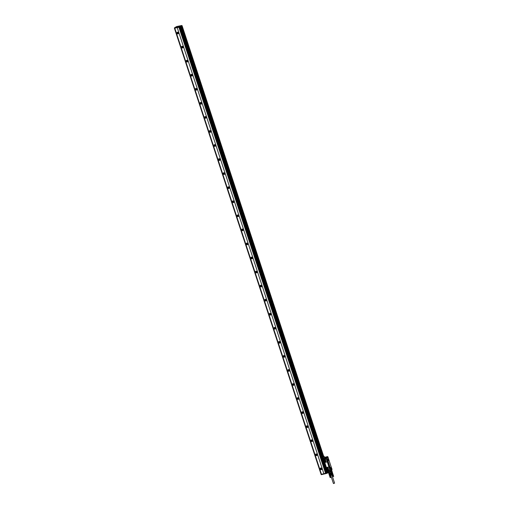 <?xml version="1.0" encoding="UTF-8"?>
<svg xmlns="http://www.w3.org/2000/svg" width="509" height="509" viewBox="0 0 509 509"><rect width="100%" height="100%" fill="white"/><g stroke="black" fill="none" stroke-linecap="round" stroke-linejoin="round"><path stroke-width="0.76" d="M323.889 473.701L177.234 27.632L178.926 27.244L325.575 473.313L323.883 473.707L177.234 27.632L174.511 28.218M323.883 473.707L321.459 474.267L174.797 28.205M321.084 474.35L174.428 28.275L321.09 474.343L321.453 474.273L174.791 28.205M327.701 472.657L181.191 26.487L327.853 472.543L326.956 472.848L324.634 465.786M325.575 473.313L326.956 472.848M326.625 473.058L179.97 26.996L178.913 27.251M179.97 26.996L180.949 26.633L327.605 472.696M323.52 456.49L182.101 25.813L181.191 26.487M181.153 26.481L180.211 26.411L180.911 26.627M180.141 26.837L180.021 26.487L179.931 26.99L180.326 26.761M179.931 26.99L179.722 26.672L174.402 27.893L176.591 26.557L181.198 25.609M174.447 27.893L174.562 28.243L179.836 27.028M174.562 28.243L174.415 27.9M177.997 33.893A0.903 0.789 53.5 0 1 177.444 32.207A0.903 0.789 53.5 0 1 177.997 33.893M182.623 47.948A0.903 0.789 53.5 0 1 182.069 46.262A0.903 0.789 53.5 0 1 182.623 47.948M187.242 62.009A0.903 0.789 53.5 0 1 186.688 60.323A0.903 0.789 53.5 0 1 187.242 62.009M191.868 76.064A0.903 0.789 53.5 0 1 191.314 74.378A0.903 0.789 53.5 0 1 191.868 76.064M196.487 90.125A0.903 0.789 53.5 0 1 195.933 88.439A0.903 0.789 53.5 0 1 196.487 90.125M201.112 104.18A0.903 0.789 53.5 0 1 200.559 102.494A0.903 0.789 53.5 0 1 201.112 104.18M205.731 118.241A0.903 0.789 53.5 0 1 205.178 116.555A0.903 0.789 53.5 0 1 205.731 118.241M210.357 132.295A0.903 0.789 53.5 0 1 209.797 130.609A0.903 0.789 53.5 0 1 210.357 132.295M214.976 146.357A0.903 0.789 53.5 0 1 214.423 144.671A0.903 0.789 53.5 0 1 214.976 146.357M219.602 160.418A0.903 0.789 53.5 0 1 219.042 158.725A0.903 0.789 53.5 0 1 219.602 160.418M224.221 174.472A0.903 0.789 53.5 0 1 223.667 172.786A0.903 0.789 53.5 0 1 224.221 174.472M228.84 188.534A0.903 0.789 53.5 0 1 228.286 186.841A0.903 0.789 53.5 0 1 228.84 188.534M233.466 202.588A0.903 0.789 53.5 0 1 232.912 200.902A0.903 0.789 53.5 0 1 233.466 202.588M238.085 216.649A0.903 0.789 53.5 0 1 237.531 214.963A0.903 0.789 53.5 0 1 238.085 216.649M242.71 230.704A0.903 0.789 53.5 0 1 242.157 229.018A0.903 0.789 53.5 0 1 242.71 230.704M247.329 244.765A0.903 0.789 53.5 0 1 246.776 243.079A0.903 0.789 53.5 0 1 247.329 244.765M251.955 258.82A0.903 0.789 53.5 0 1 251.401 257.134A0.903 0.789 53.5 0 1 251.955 258.82M256.574 272.881A0.903 0.789 53.5 0 1 256.021 271.195A0.903 0.789 53.5 0 1 256.574 272.881M261.2 286.936A0.903 0.789 53.5 0 1 260.646 285.25A0.903 0.789 53.5 0 1 261.2 286.936M265.819 300.997A0.903 0.789 53.5 0 1 265.265 299.311A0.903 0.789 53.5 0 1 265.819 300.997M270.444 315.052A0.903 0.789 53.5 0 1 269.885 313.366A0.903 0.789 53.5 0 1 270.444 315.052M275.064 329.113A0.903 0.789 53.5 0 1 274.51 327.427A0.903 0.789 53.5 0 1 275.064 329.113M279.689 343.168A0.903 0.789 53.5 0 1 279.129 341.482A0.903 0.789 53.5 0 1 279.689 343.168M284.308 357.229A0.903 0.789 53.5 0 1 283.755 355.543A0.903 0.789 53.5 0 1 284.308 357.229M288.927 371.284A0.903 0.789 53.5 0 1 288.374 369.598A0.903 0.789 53.5 0 1 288.927 371.284M293.553 385.345A0.903 0.789 53.5 0 1 292.999 383.659A0.903 0.789 53.5 0 1 293.553 385.345M298.172 399.406A0.903 0.789 53.5 0 1 297.619 397.714A0.903 0.789 53.5 0 1 298.172 399.406M302.798 413.461A0.903 0.789 53.5 0 1 302.244 411.775A0.903 0.789 53.5 0 1 302.798 413.461M307.417 427.522A0.903 0.789 53.5 0 1 306.863 425.829A0.903 0.789 53.5 0 1 307.417 427.522M312.042 441.577A0.903 0.789 53.5 0 1 311.489 439.891A0.903 0.789 53.5 0 1 312.042 441.577M316.662 455.638A0.903 0.789 53.5 0 1 316.108 453.952A0.903 0.789 53.5 0 1 316.662 455.638M321.287 469.692A0.903 0.789 53.5 0 1 320.727 468.006A0.903 0.789 53.5 0 1 321.287 469.692M321.224 474.324L321.294 474.662M321.338 474.662L326.613 473.44L328.432 472.524M328.318 472.167L327.847 472.517L328.318 472.155M325.251 465.671L324.946 464.622L324.29 464.768L324.615 465.754L325.27 465.601M326.116 473.192L179.454 27.13M174.402 27.893L174.517 28.249M181.191 25.628L181.898 25.488L180.797 26.277M184.754 38.232L184.436 37.252L183.781 37.399L184.105 38.385L184.735 38.309M177.259 32.277A0.903 0.789 -126.5 0 0 178.328 33.715M181.885 46.332A0.903 0.789 -126.5 0 0 182.947 47.776M186.504 60.393A0.903 0.789 -126.5 0 0 187.573 61.831M191.129 74.448A0.903 0.789 -126.5 0 0 192.192 75.892M195.749 88.509A0.903 0.789 -126.5 0 0 196.818 89.947M200.368 102.57A0.903 0.789 -126.5 0 0 201.437 104.008M204.993 116.625A0.903 0.789 -126.5 0 0 206.062 118.063M209.613 130.686A0.903 0.789 -126.5 0 0 210.681 132.124M214.238 144.741A0.903 0.789 -126.5 0 0 215.301 146.178M218.857 158.802A0.903 0.789 -126.5 0 0 219.926 160.24M223.483 172.856A0.903 0.789 -126.5 0 0 224.545 174.294M228.102 186.918A0.903 0.789 -126.5 0 0 229.171 188.355M232.728 200.972A0.903 0.789 -126.5 0 0 233.79 202.41M237.347 215.033A0.903 0.789 -126.5 0 0 238.416 216.471M241.972 229.088A0.903 0.789 -126.5 0 0 243.035 230.532M246.591 243.149A0.903 0.789 -126.5 0 0 247.66 244.587M251.211 257.204A0.903 0.789 -126.5 0 0 252.279 258.648M255.836 271.265A0.903 0.789 -126.5 0 0 256.905 272.703M260.455 285.32A0.903 0.789 -126.5 0 0 261.524 286.764M265.081 299.381A0.903 0.789 -126.5 0 0 266.15 300.819M269.7 313.436A0.903 0.789 -126.5 0 0 270.769 314.88M274.326 327.497A0.903 0.789 -126.5 0 0 275.388 328.935M278.945 341.558A0.903 0.789 -126.5 0 0 280.014 342.996M283.57 355.613A0.903 0.789 -126.5 0 0 284.633 357.051M288.189 369.674A0.903 0.789 -126.5 0 0 289.258 371.112M292.815 383.729A0.903 0.789 -126.5 0 0 293.878 385.167M297.434 397.79A0.903 0.789 -126.5 0 0 298.503 399.228M302.053 411.845A0.903 0.789 -126.5 0 0 303.122 413.283M306.679 425.906A0.903 0.789 -126.5 0 0 307.748 427.344M311.298 439.961A0.903 0.789 -126.5 0 0 312.367 441.398M315.924 454.022A0.903 0.789 -126.5 0 0 316.992 455.46M320.543 468.076A0.903 0.789 -126.5 0 0 321.612 469.521M324.946 464.622L324.316 464.692M182.012 25.844L181.891 25.495L182.018 25.838M180.046 26.15L180.517 26.042L180.046 26.15M181.955 25.921L323.425 456.522M323.342 456.541L323.686 456.382L182.107 25.8L323.673 456.395M177.546 32.188A0.827 0.719 -126.5 0 0 178.118 33.715A0.827 0.719 -126.5 0 0 178.494 33.467M182.165 46.249A0.827 0.719 -126.5 0 0 182.744 47.776A0.827 0.719 -126.5 0 0 183.113 47.528M186.79 60.304A0.827 0.719 -126.5 0 0 187.363 61.831A0.827 0.719 -126.5 0 0 187.738 61.583M191.409 74.365A0.827 0.719 -126.5 0 0 191.982 75.892A0.827 0.719 -126.5 0 0 192.357 75.644M196.035 88.42A0.827 0.719 -126.5 0 0 196.608 89.947A0.827 0.719 -126.5 0 0 196.983 89.699M200.654 102.481A0.827 0.719 -126.5 0 0 201.227 104.008A0.827 0.719 -126.5 0 0 201.602 103.76M205.28 116.536A0.827 0.719 -126.5 0 0 205.852 118.063A0.827 0.719 -126.5 0 0 206.228 117.814M209.899 130.597A0.827 0.719 -126.5 0 0 210.471 132.124A0.827 0.719 -126.5 0 0 210.847 131.876M214.524 144.651A0.827 0.719 -126.5 0 0 215.097 146.185A0.827 0.719 -126.5 0 0 215.472 145.93M219.144 158.713A0.827 0.719 -126.5 0 0 219.716 160.24A0.827 0.719 -126.5 0 0 220.092 159.991M223.769 172.767A0.827 0.719 -126.5 0 0 224.342 174.301A0.827 0.719 -126.5 0 0 224.717 174.053M228.388 186.828A0.827 0.719 -126.5 0 0 228.961 188.355A0.827 0.719 -126.5 0 0 229.336 188.107M233.007 200.883A0.827 0.719 -126.5 0 0 233.586 202.417A0.827 0.719 -126.5 0 0 233.955 202.168M237.633 214.944A0.827 0.719 -126.5 0 0 238.206 216.471A0.827 0.719 -126.5 0 0 238.581 216.223M242.252 229.005A0.827 0.719 -126.5 0 0 242.825 230.532A0.827 0.719 -126.5 0 0 243.2 230.284M246.878 243.06A0.827 0.719 -126.5 0 0 247.45 244.587A0.827 0.719 -126.5 0 0 247.826 244.339M251.497 257.121A0.827 0.719 -126.5 0 0 252.07 258.648A0.827 0.719 -126.5 0 0 252.445 258.4M256.122 271.176A0.827 0.719 -126.5 0 0 256.695 272.703A0.827 0.719 -126.5 0 0 257.07 272.455M260.742 285.237A0.827 0.719 -126.5 0 0 261.314 286.764A0.827 0.719 -126.5 0 0 261.69 286.516M265.367 299.292A0.827 0.719 -126.5 0 0 265.94 300.819A0.827 0.719 -126.5 0 0 266.315 300.571M269.986 313.353A0.827 0.719 -126.5 0 0 270.559 314.88A0.827 0.719 -126.5 0 0 270.934 314.632M274.612 327.408A0.827 0.719 -126.5 0 0 275.184 328.935A0.827 0.719 -126.5 0 0 275.56 328.687M279.231 341.469A0.827 0.719 -126.5 0 0 279.804 342.996A0.827 0.719 -126.5 0 0 280.179 342.748M283.85 355.524A0.827 0.719 -126.5 0 0 284.429 357.051A0.827 0.719 -126.5 0 0 284.805 356.803M288.476 369.585A0.827 0.719 -126.5 0 0 289.048 371.112A0.827 0.719 -126.5 0 0 289.424 370.864M293.095 383.64A0.827 0.719 -126.5 0 0 293.668 385.173A0.827 0.719 -126.5 0 0 294.043 384.919M297.72 397.701A0.827 0.719 -126.5 0 0 298.293 399.228A0.827 0.719 -126.5 0 0 298.668 398.98M302.34 411.756A0.827 0.719 -126.5 0 0 302.912 413.289A0.827 0.719 -126.5 0 0 303.288 413.041M306.965 425.817A0.827 0.719 -126.5 0 0 307.538 427.344A0.827 0.719 -126.5 0 0 307.913 427.096M311.584 439.871A0.827 0.719 -126.5 0 0 312.157 441.405A0.827 0.719 -126.5 0 0 312.532 441.157M316.21 453.933A0.827 0.719 -126.5 0 0 316.783 455.46A0.827 0.719 -126.5 0 0 317.158 455.211M320.829 467.994A0.827 0.719 -126.5 0 0 321.402 469.521A0.827 0.719 -126.5 0 0 321.777 469.273M323.393 456.528L181.834 25.978M324.481 465.029L325.016 465.105L324.475 465.035L324.634 465.449L325.016 465.105M177.501 32.207A0.827 0.719 -126.5 0 0 178.462 33.505M182.12 46.262A0.827 0.719 -126.5 0 0 183.087 47.566M186.746 60.323A0.827 0.719 -126.5 0 0 187.706 61.621M191.365 74.378A0.827 0.719 -126.5 0 0 192.332 75.682M195.99 88.439A0.827 0.719 -126.5 0 0 196.951 89.737M200.61 102.494A0.827 0.719 -126.5 0 0 201.577 103.798M205.235 116.555A0.827 0.719 -126.5 0 0 206.196 117.853M209.854 130.616A0.827 0.719 -126.5 0 0 210.821 131.914M214.48 144.671A0.827 0.719 -126.5 0 0 215.441 145.968M219.099 158.732A0.827 0.719 -126.5 0 0 220.06 160.03M223.718 172.786A0.827 0.719 -126.5 0 0 224.685 174.084M228.344 186.848A0.827 0.719 -126.5 0 0 229.304 188.145M232.963 200.902A0.827 0.719 -126.5 0 0 233.93 202.207M237.588 214.963A0.827 0.719 -126.5 0 0 238.549 216.261M242.208 229.018A0.827 0.719 -126.5 0 0 243.175 230.322M246.833 243.079A0.827 0.719 -126.5 0 0 247.794 244.377M251.452 257.134A0.827 0.719 -126.5 0 0 252.419 258.438M256.078 271.195A0.827 0.719 -126.5 0 0 257.039 272.493M260.697 285.25A0.827 0.719 -126.5 0 0 261.664 286.554M265.323 299.311A0.827 0.719 -126.5 0 0 266.283 300.609M269.942 313.366A0.827 0.719 -126.5 0 0 270.903 314.67M274.561 327.427A0.827 0.719 -126.5 0 0 275.528 328.725M279.187 341.488A0.827 0.719 -126.5 0 0 280.147 342.786M283.806 355.543A0.827 0.719 -126.5 0 0 284.773 356.841M288.431 369.604A0.827 0.719 -126.5 0 0 289.392 370.902M293.05 383.659A0.827 0.719 -126.5 0 0 294.017 384.957M297.676 397.72A0.827 0.719 -126.5 0 0 298.637 399.018M302.295 411.775A0.827 0.719 -126.5 0 0 303.262 413.073M306.921 425.836A0.827 0.719 -126.5 0 0 307.881 427.134M311.54 439.891A0.827 0.719 -126.5 0 0 312.507 441.195M316.165 453.952A0.827 0.719 -126.5 0 0 317.126 455.25M320.785 468.006A0.827 0.719 -126.5 0 0 321.745 469.311M178.544 33.028A0.528 0.458 53.5 0 1 177.679 32.964A0.528 0.458 53.5 0 1 177.978 32.271M183.164 47.089A0.528 0.458 53.5 0 1 182.305 47.019A0.528 0.458 53.5 0 1 182.604 46.325M187.789 61.144A0.528 0.458 53.5 0 1 186.924 61.08A0.528 0.458 53.5 0 1 187.223 60.386M192.408 75.205A0.528 0.458 53.5 0 1 191.549 75.135A0.528 0.458 53.5 0 1 191.848 74.441M197.034 89.26A0.528 0.458 53.5 0 1 196.169 89.196A0.528 0.458 53.5 0 1 196.468 88.502M201.653 103.321A0.528 0.458 53.5 0 1 200.794 103.251A0.528 0.458 53.5 0 1 201.093 102.557M206.272 117.375A0.528 0.458 53.5 0 1 205.413 117.312A0.528 0.458 53.5 0 1 205.712 116.618M210.898 131.437A0.528 0.458 53.5 0 1 210.032 131.367A0.528 0.458 53.5 0 1 210.332 130.673M215.517 145.491A0.528 0.458 53.5 0 1 214.658 145.428A0.528 0.458 53.5 0 1 214.957 144.734M220.142 159.552A0.528 0.458 53.5 0 1 219.277 159.482A0.528 0.458 53.5 0 1 219.576 158.795M224.762 173.614A0.528 0.458 53.5 0 1 223.903 173.544A0.528 0.458 53.5 0 1 224.202 172.85M229.387 187.668A0.528 0.458 53.5 0 1 228.522 187.598A0.528 0.458 53.5 0 1 228.821 186.911M234.006 201.729A0.528 0.458 53.5 0 1 233.147 201.659A0.528 0.458 53.5 0 1 233.446 200.966M238.632 215.784A0.528 0.458 53.5 0 1 237.767 215.714A0.528 0.458 53.5 0 1 238.066 215.027M243.251 229.845A0.528 0.458 53.5 0 1 242.392 229.775A0.528 0.458 53.5 0 1 242.691 229.082M247.877 243.9A0.528 0.458 53.5 0 1 247.011 243.836A0.528 0.458 53.5 0 1 247.31 243.143M252.496 257.961A0.528 0.458 53.5 0 1 251.637 257.891A0.528 0.458 53.5 0 1 251.936 257.198M257.121 272.016A0.528 0.458 53.5 0 1 256.256 271.952A0.528 0.458 53.5 0 1 256.555 271.259M261.741 286.077A0.528 0.458 53.5 0 1 260.875 286.007A0.528 0.458 53.5 0 1 261.174 285.314M266.36 300.132A0.528 0.458 53.5 0 1 265.501 300.068A0.528 0.458 53.5 0 1 265.8 299.375M270.985 314.193A0.528 0.458 53.5 0 1 270.12 314.123A0.528 0.458 53.5 0 1 270.419 313.429M275.604 328.248A0.528 0.458 53.5 0 1 274.745 328.184A0.528 0.458 53.5 0 1 275.045 327.491M280.23 342.309A0.528 0.458 53.5 0 1 279.365 342.239A0.528 0.458 53.5 0 1 279.664 341.545M284.849 356.364A0.528 0.458 53.5 0 1 283.99 356.3A0.528 0.458 53.5 0 1 284.289 355.606M289.475 370.425A0.528 0.458 53.5 0 1 288.609 370.355A0.528 0.458 53.5 0 1 288.908 369.668M294.094 384.48A0.528 0.458 53.5 0 1 293.235 384.416A0.528 0.458 53.5 0 1 293.534 383.722M298.719 398.541A0.528 0.458 53.5 0 1 297.854 398.471A0.528 0.458 53.5 0 1 298.153 397.784M303.339 412.602A0.528 0.458 53.5 0 1 302.48 412.532A0.528 0.458 53.5 0 1 302.779 411.838M307.964 426.657A0.528 0.458 53.5 0 1 307.099 426.587A0.528 0.458 53.5 0 1 307.398 425.899M312.583 440.718A0.528 0.458 53.5 0 1 311.718 440.648A0.528 0.458 53.5 0 1 312.017 439.954M317.202 454.772A0.528 0.458 53.5 0 1 316.344 454.702A0.528 0.458 53.5 0 1 316.643 454.015M321.828 468.834A0.528 0.458 53.5 0 1 320.963 468.764A0.528 0.458 53.5 0 1 321.262 468.07M183.991 37.66L184.118 38.08L184.506 37.736L183.965 37.666L184.519 37.793M184.436 37.252L183.832 37.31M328.477 472.549L327.936 470.92L330.506 470.329L327.841 470.882L327.745 471.658L327.561 470.672A0.407 0.356 -126.5 0 0 327.79 470.221M322.808 456.936L323.851 456.357M327.433 470.838L327.694 470.475M326.753 469.05L327.255 470.52M327.631 470.513L327.796 471.709L327.402 470.704M330.424 469.183L327.872 461.72A0.375 0.331 -126.5 0 0 327.662 462.147L329.094 466.505A0.375 0.331 -126.5 0 0 329.533 466.785M327.872 461.72L327.223 459.754L327.58 459.684L330.704 469.183L331.696 468.452L328.572 458.946L327.58 459.684M326.644 457.267L326.358 457.54L326.861 457.432L327.166 458.024L327.242 459.64M326.485 467.733L324.685 462.261M324.208 459.544A0.452 0.394 -126.5 0 0 323.909 460.091L324.557 462.057A0.452 0.394 -126.5 0 0 325.086 462.388L326.861 461.981A0.452 0.394 -126.5 0 0 327.109 461.466L326.886 461.956L327.16 461.434L326.511 459.462A0.452 0.394 -126.5 0 0 325.983 459.131L324.163 459.576A0.452 0.394 -126.5 0 0 324.036 459.64L324.08 459.602M329.056 467.37A0.452 0.394 -126.5 0 0 328.521 467.039L326.753 467.447A0.452 0.394 -126.5 0 0 326.498 467.962L327.268 469.947A0.407 0.356 -126.5 0 1 327.694 470.144L329.45 469.852A0.452 0.394 -126.5 0 0 329.698 469.336L327.16 461.434M326.753 467.447L326.778 467.427A12.063 2.093 -18.2 0 0 328.553 467.02L329.1 467.338L329.749 469.304A0.452 0.394 -126.5 0 1 329.622 469.756L329.577 469.794M331.696 468.617L330.71 469.381L330.85 470.182L332.033 469.438M331.773 468.598L330.506 469.432M327.319 470.596L322.859 456.999M323.24 458.361L322.84 456.942M323.749 459.525L324.112 459.22M327.09 458.068L327.548 459.436L328.534 458.755L328.133 457.426L327.039 458.208L326.689 457.534L326.593 458.31L323.73 458.87L326.511 458.24M330.386 469.069L327.363 459.875M327.771 461.765A0.375 0.331 -126.5 0 0 327.675 462.134L329.094 466.505A0.375 0.331 -126.5 0 0 329.552 466.766M327.274 459.742L330.373 469.222M326.536 458.246L326.352 457.61M323.909 459.563L323.909 459.563A0.407 0.356 -126.5 0 0 324.01 458.908L324.004 458.825M326.511 459.462L326.466 459.5A0.452 0.394 -126.5 0 0 325.938 459.169L324.163 459.576M326.466 459.5L327.109 461.466M328.031 471.652L327.701 471.658M330.506 470.322L327.841 470.882L330.519 470.322L330.761 471.003M331.117 470.94L330.526 470.259L331.079 470.889L330.85 470.182L332.065 469.381L331.83 468.674M330.831 469.419L330.984 470.214M330.366 470.367L331.136 472.708L329.361 473.122L329.145 472.46L328.458 472.587L327.917 470.952M323.947 458.832L324.036 459.411M328.248 468.242A0.674 0.592 -126.5 0 0 327.071 468.509L327.306 469.215A0.674 0.592 -126.5 0 0 328.477 468.942L328.248 468.242M325.658 460.365A0.674 0.592 -126.5 0 0 324.481 460.639L324.717 461.339A0.674 0.592 -126.5 0 0 325.887 461.071L325.658 460.365M331.391 473.504L329.679 473.752L331.531 473.453L331.168 472.797L332.04 472.167L332.046 471.289M328.757 471.569L330.405 471.264M328.712 471.658L330.335 471.207M328.827 471.779L330.475 471.474M328.782 471.868L330.405 471.417M328.89 471.989L330.545 471.684M328.852 472.078L330.475 471.627M330.545 471.837L328.922 472.288L330.615 471.894M328.362 459.894L328.432 460.702L328.362 459.894M330.844 467.434L330.914 468.242L330.844 467.434M327.204 458.005L327.153 457.095L327.166 458.024M323.902 458.692L323.699 458.055M327.268 467.822A0.674 0.592 -126.5 0 0 327.09 468.496L327.071 468.509M327.09 468.496L327.306 469.215A0.674 0.592 -126.5 0 0 328.299 469.616M324.678 459.951A0.674 0.592 -126.5 0 0 324.5 460.626L324.481 460.639M324.5 460.626L324.736 461.326A0.674 0.592 -126.5 0 0 325.715 461.739M327.726 457.642L327.459 457.839L327.204 457.069L327.472 456.866L327.726 457.642L328.05 457.368M328.286 459.926L328.49 460.683L328.216 459.983M330.761 467.459L330.965 468.216L330.691 467.523M326.587 457.33L327.382 456.789L327.732 457.636L327.771 456.611M327.102 457.018L327.459 457.839M327.109 458.043L326.861 457.177L326.352 457.197L325.556 457.642L326.294 458.304M326.352 457.197L325.652 457.604L325.696 458.062L326.409 457.795M328.146 468.038L328.509 469.158M328.496 469.215L328.057 469.629L327.44 469.393L327.077 468.28L327.459 467.809M328.101 467.981L327.465 467.803M325.633 461.638L325.537 460.155L324.888 459.926M325.474 461.758L324.869 461.529L324.494 460.397L324.869 459.939M331.588 473.383L332.072 472.893M330.882 473.631L332.033 473.058L331.836 471.506M329.698 473.796L329.323 473.122M324.596 457.527L324.093 457.674L324.488 457.476M327.554 467.803L327.72 469.19L328.311 469.419M324.965 459.932L325.143 461.319L325.722 461.542M330.29 475.979L329.756 476.157M329.577 473.631L330.405 476.023M330.697 473.65L329.717 473.841L329.348 473.198M327.255 456.91L326.676 457.101M324.456 457.597L324.125 457.68M325.932 457.47L326.434 457.502M328.197 468.191A0.375 0.331 -126.5 0 0 327.745 468.585A0.375 0.331 -126.5 0 0 328.369 468.725M325.588 460.314A0.375 0.331 -126.5 0 0 325.156 460.709A0.375 0.331 -126.5 0 0 325.773 460.868M330.634 473.707L330.977 473.605L331.429 474.973L332.033 474.693L331.607 473.395M331.69 473.332L332.033 474.693M329.934 473.847L330.341 475.088M330.207 473.809L330.411 475.202L331.213 475.043L330.767 473.675M330.176 477.588L330.78 477.372L330.366 477.563L329.711 476.201L330.144 477.569L329.737 476.265M328.528 472.6L329.686 476.246M330.354 476.01L329.915 476.195M325.035 457.298L324.481 457.445M330.411 475.234L331.963 474.763M330.086 473.834L330.538 475.196M329.692 476.252L330.169 477.582L329.807 476.265M330.831 477.327L330.386 476.049M330.799 477.359L330.373 476.061M330.78 477.372L330.354 476.074L330.761 477.385M330.284 476.112L330.71 477.442L330.309 476.1M330.685 477.423L330.252 476.125M330.653 477.442L330.22 476.138M330.627 477.48L330.182 476.112M330.615 477.455L330.188 476.15M330.602 477.493L330.15 476.119M330.583 477.467L330.156 476.163M330.564 477.506L330.118 476.131M330.545 477.48L330.118 476.182M330.532 477.518L330.08 476.144M330.506 477.493L330.08 476.195M330.5 477.525L330.048 476.157M330.475 477.506L330.042 476.201M330.468 477.537L330.017 476.169M330.436 477.518L330.004 476.214M330.43 477.55L329.985 476.176M330.398 477.525L329.972 476.227M330.398 477.557L329.947 476.189M330.36 477.537L329.934 476.233M329.832 476.259L330.335 477.576L329.902 476.246M330.29 477.55L329.864 476.252M326.046 457.451L326.377 457.336L326.046 457.451M324.589 457.426L324.92 457.317L324.589 457.426M330.729 475.361L332.123 474.655M331.925 474.967L330.704 475.431M334.521 483.149L333.497 483.486M332.918 475.132L333.37 476.5L332.95 475.171M332.988 475.107L333.433 476.481L333.058 475.126M332.04 471.359L333.172 474.954M331.919 473.16L332.625 475.132M333.051 475.088L333.7 476.303M333.656 476.373L333.223 475.05M333.179 475.075L333.605 476.373L333.204 475.062M333.58 476.386L333.153 475.088M333.554 476.399L333.121 475.101M333.522 476.418L333.09 475.113M332.95 475.12L333.401 476.494L332.988 475.158M332.886 475.145L333.338 476.513L332.911 475.183M332.816 475.164L333.268 476.532L332.841 475.202M333.102 476.564L332.765 475.221M333.16 476.526L332.733 475.228M333.134 476.532L332.701 475.234M333.694 476.316L333.013 476.545L332.625 475.241M332.568 475.209L332.994 476.539M321.128 474.35L174.466 28.281M326.498 473.103L326.613 473.44M326.6 473.077L326.708 473.402M326.803 472.925L326.912 473.249M326.988 472.842L327.102 473.179M327.58 472.702L327.688 473.039M327.675 472.676L327.783 473.007M180.301 26.786L183.781 37.367M184.124 38.417L324.29 464.736M180.205 26.818L326.861 472.886M179.874 27.034L326.53 473.096M180.892 26.239L181.007 26.589M323.177 456.859L323.539 458.863L322.961 457.107L324.074 456.249L324.526 457.413L323.947 456.287M323.8 459.493L323.889 459.926M324.64 462.21L326.479 467.796M323.794 458.768L323.145 456.936M327.287 470.59L322.827 457.031L327.281 470.596M327.446 469.953L327.561 470.672M323.8 459.373L327.141 469.947L327.662 470.539L327.751 470.201M328.534 458.755L327.535 459.5M323.749 459.602L327.147 469.934M331.06 470.163L331.244 470.8M328.07 470.895L328.623 472.581M323.571 458.914L323.069 457.082L324.169 456.299M323.26 456.611L322.852 456.91M327.599 470.443L327.344 470.087M323.947 459.341L323.679 458.991M331.556 469.807L332.059 471.34M325.156 457.235L323.692 457.915L323.889 458.819M323.985 458.825L324.01 459.43M324.144 458.8L323.889 458.03L325.652 457.604L323.896 457.935M330.99 470.971L331.512 472.562L329.399 473.205L329.635 473.739M328.031 457.394L327.688 456.567L325.334 457.107M327.026 457.057L327.37 457.884M331.512 472.562L332.04 472.167M331.531 472.657L331.626 473.243L332.072 472.912L332.059 472.263M327.382 456.789L326.422 456.859M324.532 457.47L323.718 457.903M326.384 456.885L325.512 457.158M324.538 457.464L325.175 457.222M181.198 26.481L327.853 472.543M326.339 457.559L326.555 458.24M323.495 458.87L322.922 457.107M328.547 458.755L327.51 459.525M331.588 469.782L332.084 471.302M328.038 457.387L327.694 456.56M326.008 457.865L325.9 457.521M331.932 475.075L334.598 483.175M330.793 475.451L333.452 483.55"/></g></svg>

